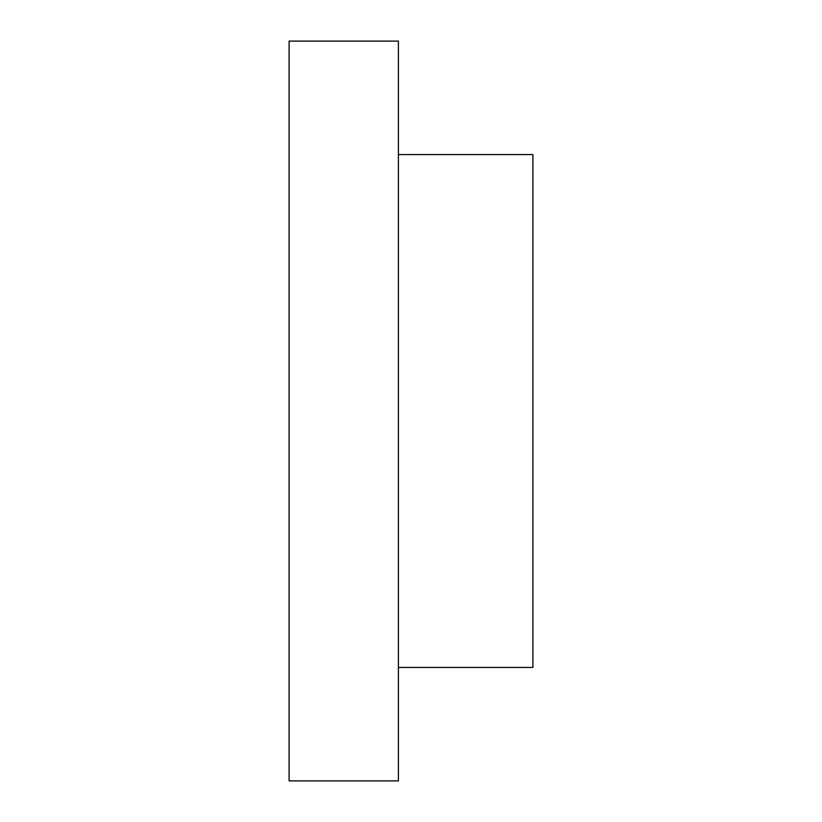 <?xml version="1.0" encoding="UTF-8"?>
<svg xmlns="http://www.w3.org/2000/svg" width="822" height="822" viewBox="0 0 822 822"><rect width="100%" height="100%" fill="white"/><g stroke="black" fill="none" stroke-linecap="round" stroke-linejoin="round"><path stroke-width="1.23" d="M289.097 41.1L289.097 780.9L398.393 780.9L398.393 41.1L289.097 41.1M398.393 154.587L532.903 154.587L532.903 667.413L398.393 667.413"/></g></svg>
